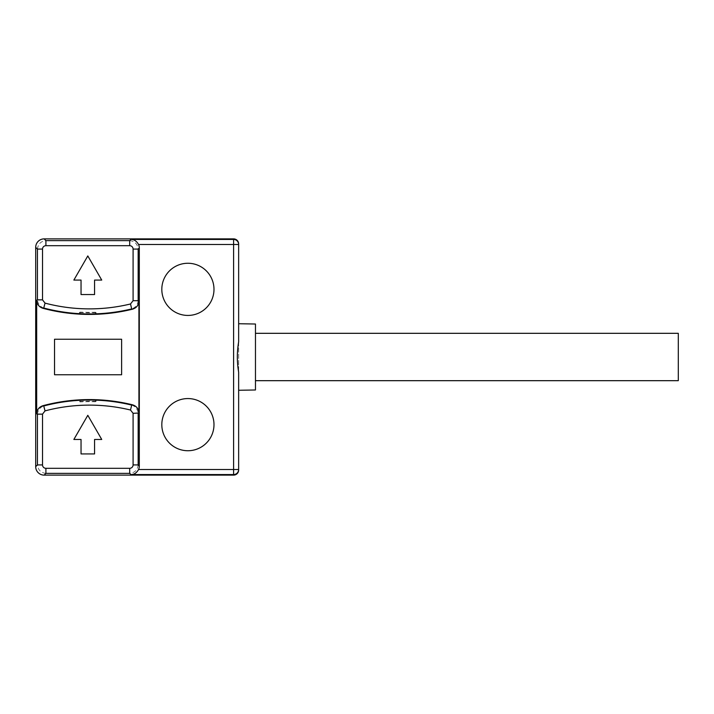 <?xml version="1.0" encoding="UTF-8"?>
<svg xmlns="http://www.w3.org/2000/svg" width="714" height="714" viewBox="0 0 714 714"><rect width="100%" height="100%" fill="white"/><g stroke="black" fill="none" stroke-linecap="round" stroke-linejoin="round"><path stroke-width="0.54" stroke-dasharray="3.57 2.68" d="M121.666 339.239L121.666 374.761M54.469 339.239L54.469 374.761M238.646 470.071L238.646 243.929M213.986 424.651A26.088 26.088 0 0 1 187.907 450.739A26.088 26.088 0 0 1 161.819 424.651A26.088 26.088 0 0 1 187.907 398.564A26.088 26.088 0 0 1 213.986 424.651M213.986 289.349A26.088 26.088 0 0 0 187.907 263.261A26.088 26.088 0 0 0 161.819 289.349A26.088 26.088 0 0 0 187.907 315.436A26.088 26.088 0 0 0 213.986 289.349M79.468 314.133L79.361 312.5L80.111 312.098L80.111 313.785M96.015 314.294L96.122 314.356A179.857 179.857 0 0 1 79.361 314.196M96.015 399.706L96.122 399.644A179.857 179.857 0 0 0 79.361 399.804L79.361 401.5L80.111 401.902L80.111 400.215M238.646 323.728L238.646 390.272M255.469 389.978L255.469 324.022M255.469 357L255.469 333.322L255.469 357M95.381 313.937L95.381 312.241L96.122 312.661L96.122 314.356M95.381 400.063L95.381 401.759L96.122 401.339L96.122 399.644M95.381 401.759A177.724 177.724 0 0 0 80.111 401.902M95.381 312.241A177.724 177.724 0 0 1 80.111 312.098M81.039 294.543L94.569 294.543L94.569 280.075L101.736 280.075L87.804 255.933L73.863 280.075L81.039 280.075L81.039 294.543M81.039 453.925L94.569 453.925L94.569 439.458L101.736 439.458L87.804 415.316L73.863 439.458L81.039 439.458L81.039 453.925M96.122 312.661A178.17 178.17 0 0 1 79.361 312.5M96.122 401.339A178.17 178.17 0 0 0 79.361 401.5M678.3 380.678L678.3 333.322M37.44 249.079C38.047 244.045 40.868 241.225 45.901 240.618M45.901 473.382C40.868 472.775 38.047 469.955 37.44 464.921M129.707 240.618C134.741 241.225 137.552 244.045 138.159 249.079M138.159 464.921C137.552 469.955 134.741 472.775 129.707 473.382M37.44 414.147C37.878 410.139 39.975 407.417 43.741 405.971M138.159 300.692C137.704 304.762 135.544 307.502 131.697 308.912M43.741 308.029C39.975 306.583 37.878 303.861 37.44 299.853M131.697 405.088C135.544 406.498 137.704 409.238 138.159 413.308"/><path stroke-width="1.07" d="M121.612 339.239L54.532 339.239L54.532 374.761L121.612 374.761L121.612 339.239L54.532 339.239M54.532 374.761L121.612 374.761M233.594 475.122L44.152 475.122A8.461 8.461 -45 0 1 35.7 466.661L35.7 247.339A8.461 8.461 45 0 1 44.152 238.878L233.594 238.878A5.052 5.052 90 0 1 238.646 243.929L238.646 244.491L138.561 244.491A8.461 8.461 135 0 1 139.301 247.936L139.301 466.064A8.461 8.461 -135 0 1 138.561 469.509C136.615 472.936 134.053 474.623 130.885 474.56L233.594 474.56L233.594 475.122A5.052 5.052 -90 0 0 238.646 470.071L238.646 372.155L238.646 390.272L255.469 389.978L255.469 324.022L238.646 323.728L238.646 341.845C236.905 351.948 236.905 362.052 238.646 372.155M187.907 398.564A26.088 26.088 0 0 1 210.496 437.691A26.088 26.088 0 0 1 165.309 437.691A26.088 26.088 0 0 1 187.907 398.564M187.907 263.261A26.088 26.088 0 0 0 165.309 302.388A26.088 26.088 0 0 0 210.496 302.388A26.088 26.088 0 0 0 187.907 263.261M96.015 314.294A179.794 179.794 0 0 1 79.468 314.133L80.111 313.785A179.41 179.41 0 0 0 95.381 313.937L96.015 314.294A179.794 179.794 0 0 0 132.501 309.189L131.697 308.912A179.339 179.339 0 0 1 43.741 308.029L42.938 308.296A179.794 179.794 0 0 0 79.468 314.133M79.468 399.867A179.794 179.794 0 0 1 96.015 399.706L95.381 400.063A179.41 179.41 0 0 0 80.111 400.215L79.468 399.867A179.794 179.794 0 0 0 42.938 405.704L43.741 405.971A179.339 179.339 0 0 1 131.697 405.088L132.501 404.811A179.794 179.794 0 0 0 96.015 399.706M138.561 244.491C136.615 241.064 134.053 239.377 130.885 239.44L233.594 239.44A5.052 5.052 0 0 1 238.646 244.491L238.646 341.845M42.938 308.296C39.02 306.984 36.932 304.262 36.673 300.121L36.673 413.879C36.923 409.747 39.011 407.025 42.938 405.704M132.501 404.811C136.517 406.07 138.659 408.81 138.927 413.022L138.927 300.978C138.668 305.19 136.517 307.921 132.501 309.189M131.697 308.912L130.501 303.977L133.09 300.692L133.09 249.079L138.159 249.079L138.159 300.692L138.927 300.978M138.927 413.022L133.09 413.308L130.501 410.023L131.697 405.088M94.569 294.543L94.569 280.075L101.736 280.075L87.804 255.933L73.863 280.075L81.039 280.075L81.039 294.543L94.569 294.543M94.569 453.925L94.569 439.458L101.736 439.458L87.804 415.316L73.863 439.458L81.039 439.458L81.039 453.925L94.569 453.925M255.469 333.322L678.3 333.322L678.3 380.678L255.469 380.678M130.885 474.56L129.707 473.382L45.901 473.382L44.152 475.122M44.152 238.878L45.901 240.618L129.707 240.618L130.885 239.44M233.594 238.878L233.594 469.509L238.646 469.509A5.052 5.052 -0 0 1 233.594 474.56L233.594 469.509L138.561 469.509M35.7 466.661L37.44 464.921L37.44 414.147L36.673 413.879M36.673 300.121L37.44 299.853L37.44 249.079L35.7 247.339M139.301 247.936L138.159 249.079M138.159 413.308L138.159 464.921L139.301 466.064M138.159 300.692L133.09 300.692M133.09 249.079A3.383 3.383 135 0 0 129.707 245.696L129.707 240.618M43.741 308.029L45.036 303.12A174.261 174.261 0 0 0 130.501 303.977M129.707 245.696L45.901 245.696L45.901 240.618M37.44 299.853L42.519 299.853L45.036 303.12M45.901 245.696A3.383 3.383 45 0 0 42.519 249.079L37.44 249.079M42.519 249.079L42.519 299.853M130.501 410.023A174.261 174.261 0 0 0 45.036 410.88L43.741 405.971M138.159 464.921L133.09 464.921L133.09 413.308M45.036 410.88L42.519 414.147L37.44 414.147M129.707 473.382L129.707 468.304A3.383 3.383 -135 0 0 133.09 464.921M42.519 414.147L42.519 464.921L37.44 464.921M45.901 473.382L45.901 468.304L129.707 468.304M42.519 464.921A3.383 3.383 -45 0 0 45.901 468.304"/></g></svg>
